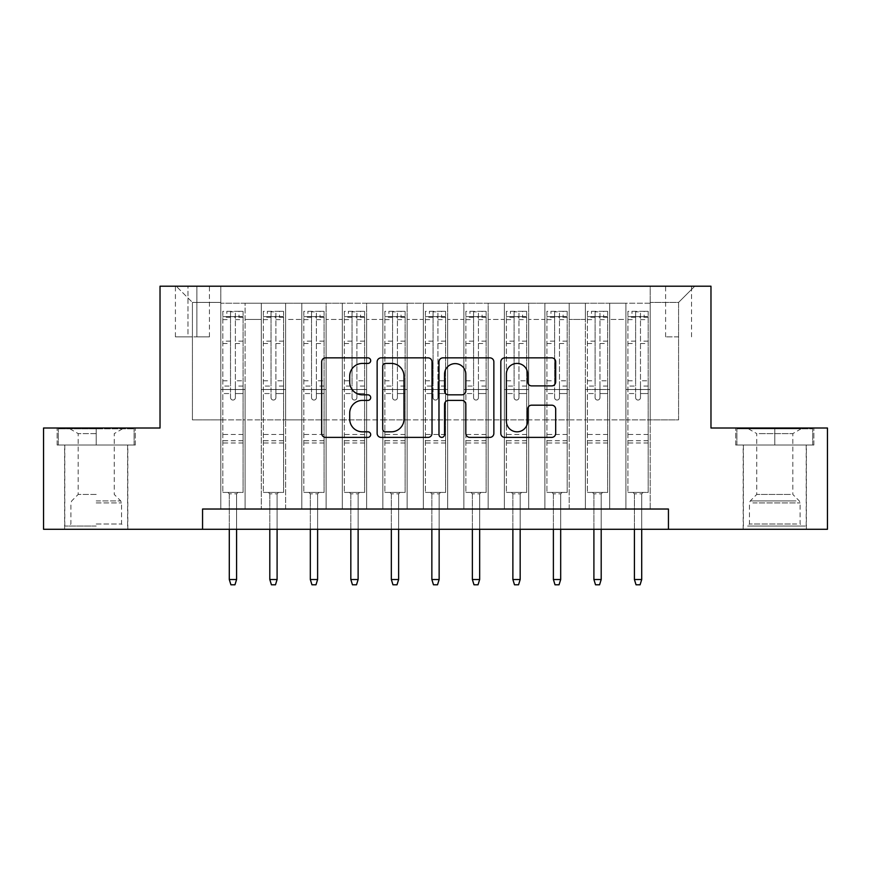 <?xml version="1.0" encoding="UTF-8"?>
<svg xmlns="http://www.w3.org/2000/svg" width="871" height="871" viewBox="0 0 871 871"><rect width="100%" height="100%" fill="white"/><g stroke="black" fill="none" stroke-linecap="round" stroke-linejoin="round"><path stroke-width="0.65" stroke-dasharray="4.36 3.27" d="M370.687 360.638A2.787 2.787 0 0 0 367.9 357.861L325.645 357.861A3.974 3.974 0 0 0 321.671 361.835L321.671 433.41A3.974 3.974 0 0 0 325.645 437.384L367.9 437.384A2.787 2.787 0 0 0 370.687 434.607A2.787 2.787 0 0 0 367.9 431.82L362.434 431.82A12.727 12.727 0 0 1 349.707 419.093L349.707 413.126A12.727 12.727 0 0 1 362.434 400.41L367.9 400.41A2.787 2.787 0 0 0 370.687 397.622A2.787 2.787 0 0 0 367.9 394.835L362.434 394.835A12.727 12.727 0 0 1 349.707 382.119L349.707 376.152A12.727 12.727 0 0 1 362.434 363.425L367.9 363.425A2.787 2.787 0 0 0 370.687 360.638M774.787 445.016L735.69 445.016L813.873 445.016L774.787 445.016L774.787 428.009L813.873 428.009L735.69 428.009L774.787 428.009L774.787 445.016L736.91 445.016L812.665 445.016L774.787 445.016L774.787 428.815L736.91 428.815L812.665 428.815L774.787 428.815L774.787 445.016M774.787 529.285L743.181 529.285L774.787 529.285M678.574 286.211L665.607 286.211L678.574 286.211M678.574 336.859L665.607 336.859L678.574 336.859M96.213 445.016L135.31 445.016L57.127 445.016L96.213 445.016L96.213 428.009L135.31 428.009L57.127 428.009L96.213 428.009L96.213 445.016L127.612 445.016L58.335 445.016L134.09 445.016L64.813 445.016L96.213 445.016L96.213 428.815L58.335 428.815L134.09 428.815L96.213 428.815L122.55 428.815L96.213 428.815L96.213 445.016M96.213 529.285L127.819 529.285L96.213 529.285M650.212 509.023L650.212 303.228L220.788 303.228L220.788 509.023L245.099 509.023L220.788 509.023L245.099 509.023L220.788 509.023L220.788 303.228L245.099 303.228L245.099 509.023L245.099 303.228L245.099 419.898L261.3 419.898L245.099 419.898L245.099 303.228L220.788 303.228L650.212 303.228L650.212 509.023L625.901 509.023L625.901 303.228L585.388 303.228L585.388 509.023L585.388 303.228L609.7 303.228L609.7 509.023L609.7 303.228L609.7 419.898L609.7 303.228L625.901 303.228L625.901 509.023L650.212 509.023L625.901 509.023L650.212 509.023L650.212 302.422L650.212 419.898L678.574 419.898L678.574 302.422L650.212 302.422L678.574 302.422L678.574 419.898L650.212 419.898L650.212 389.522L650.212 509.023M585.388 509.023L609.7 509.023L585.388 509.023L609.7 509.023L585.388 509.023L585.388 389.522L585.388 419.898L569.188 419.898L569.188 319.439L569.188 419.898L585.388 419.898L585.388 319.439L585.388 419.898L625.901 419.898L609.7 419.898L609.7 389.522L609.7 419.898L585.388 419.898L585.388 389.522L609.7 389.522L609.7 509.023L609.7 389.522L585.388 389.522L585.388 509.023M569.188 509.023L569.188 303.228L544.887 303.228L544.887 509.023L544.887 303.228L569.188 303.228L569.188 509.023L544.887 509.023L569.188 509.023L544.887 509.023L569.188 509.023L569.188 389.522L569.188 509.023M528.675 509.023L528.675 303.228L504.374 303.228L504.374 509.023L504.374 303.228L528.675 303.228L528.675 509.023L504.374 509.023L528.675 509.023L504.374 509.023L528.675 509.023L528.675 319.439L528.675 419.898L544.887 419.898L528.675 419.898L528.675 389.522L528.675 509.023M488.163 509.023L488.163 303.228L463.862 303.228L463.862 509.023L463.862 303.228L488.163 303.228L488.163 509.023L463.862 509.023L488.163 509.023L463.862 509.023L488.163 509.023L488.163 319.439L488.163 419.898L504.374 419.898L488.163 419.898L488.163 389.522L488.163 509.023M447.65 509.023L447.65 303.228L423.35 303.228L423.35 509.023L423.35 303.228L447.65 303.228L447.65 509.023L423.35 509.023L447.65 509.023L423.35 509.023L447.65 509.023L447.65 319.439L447.65 419.898L463.862 419.898L447.65 419.898L447.65 389.522L447.65 509.023M407.138 509.023L407.138 303.228L382.837 303.228L382.837 509.023L382.837 303.228L407.138 303.228L407.138 509.023L382.837 509.023L407.138 509.023L382.837 509.023L407.138 509.023L407.138 319.439L407.138 419.898L423.35 419.898L407.138 419.898L407.138 389.522L407.138 509.023M366.626 509.023L366.626 303.228L342.325 303.228L342.325 509.023L342.325 303.228L366.626 303.228L366.626 509.023L342.325 509.023L366.626 509.023L342.325 509.023L366.626 509.023L366.626 319.439L366.626 419.898L382.837 419.898L366.626 419.898L366.626 389.522L366.626 509.023M326.113 509.023L326.113 303.228L301.812 303.228L301.812 509.023L301.812 303.228L326.113 303.228L326.113 509.023L301.812 509.023L326.113 509.023L301.812 509.023L326.113 509.023L326.113 319.439L326.113 419.898L342.325 419.898L326.113 419.898L326.113 389.522L326.113 509.023M285.612 509.023L285.612 303.228L261.3 303.228L261.3 509.023L261.3 303.228L285.612 303.228L285.612 509.023L261.3 509.023L285.612 509.023L261.3 509.023L285.612 509.023L285.612 389.522L285.612 509.023M625.901 319.439L625.901 419.898L625.901 303.228L625.901 319.439L609.7 319.439L625.901 319.439M544.887 319.439L544.887 419.898L544.887 303.228L528.675 303.228L528.675 319.439L528.675 303.228L544.887 303.228L544.887 319.439L528.675 319.439L544.887 319.439M504.374 319.439L504.374 419.898L504.374 303.228L488.163 303.228L488.163 319.439L488.163 303.228L504.374 303.228L504.374 319.439L488.163 319.439L504.374 319.439M463.862 319.439L463.862 419.898L463.862 303.228L447.65 303.228L447.65 319.439L447.65 303.228L463.862 303.228L463.862 319.439L447.65 319.439L463.862 319.439M423.35 319.439L423.35 419.898L423.35 303.228L407.138 303.228L407.138 319.439L407.138 303.228L423.35 303.228L423.35 319.439L407.138 319.439L423.35 319.439M382.837 319.439L382.837 419.898L382.837 303.228L366.626 303.228L366.626 319.439L366.626 303.228L382.837 303.228L382.837 319.439L366.626 319.439L382.837 319.439M342.325 319.439L342.325 419.898L342.325 303.228L326.113 303.228L326.113 319.439L326.113 303.228L342.325 303.228L342.325 319.439L326.113 319.439L342.325 319.439M285.612 319.439L285.612 419.898L285.612 303.228L285.612 319.439L301.812 319.439L301.812 419.898L285.612 419.898L301.812 419.898L301.812 303.228L285.612 303.228L301.812 303.228L301.812 319.439L285.612 319.439M202.562 529.285L202.562 509.023L202.562 529.285L202.562 509.023L668.438 509.023L202.562 509.023L668.438 509.023L668.438 529.285L43.55 529.285L43.55 428.009L160.024 428.009L160.024 286.211L710.976 286.211L710.976 428.009L827.45 428.009L827.45 529.285L668.438 529.285L668.438 509.023L668.438 529.285M187.973 286.211L175.419 286.211L187.973 286.211L187.973 336.859L175.419 336.859L196.89 336.859L187.973 336.859L187.973 286.211M196.89 286.211L209.443 286.211L196.89 286.211L196.89 336.859L209.443 336.859L196.89 336.859L196.89 286.211M650.212 286.211L220.788 286.211L694.775 286.211L650.212 286.211L650.212 303.228L650.212 286.211M220.788 286.211L176.225 286.211L220.788 286.211L220.788 419.898L192.426 419.898L192.426 302.422L220.788 302.422L192.426 302.422L176.225 286.211L192.426 302.422L192.426 419.898L220.788 419.898L220.788 286.211M261.3 319.439L261.3 419.898L261.3 303.228L245.099 303.228L261.3 303.228L261.3 319.439L245.099 319.439L261.3 319.439M585.388 303.228L569.188 303.228L569.188 319.439L569.188 303.228L585.388 303.228L585.388 319.439L585.388 303.228M544.887 419.898L569.188 419.898L544.887 419.898L544.887 389.522L544.887 419.898M504.374 419.898L528.675 419.898L504.374 419.898L504.374 389.522L504.374 419.898M463.862 419.898L488.163 419.898L463.862 419.898L463.862 389.522L463.862 419.898M423.35 419.898L447.65 419.898L423.35 419.898L423.35 389.522L423.35 419.898M382.837 419.898L407.138 419.898L382.837 419.898L382.837 389.522L382.837 419.898M342.325 419.898L366.626 419.898L342.325 419.898L342.325 389.522L342.325 419.898M301.812 419.898L326.113 419.898L301.812 419.898L301.812 389.522L301.812 419.898M261.3 419.898L285.612 419.898L285.612 389.522L285.612 419.898L261.3 419.898L261.3 389.522L285.612 389.522L261.3 389.522L261.3 509.023L261.3 419.898M220.788 419.898L245.099 419.898L245.099 389.522L245.099 509.023L245.099 389.522L245.099 419.898L220.788 419.898L220.788 389.522L245.099 389.522L220.788 389.522L220.788 509.023L220.788 419.898M625.901 419.898L650.212 419.898L625.901 419.898L625.901 389.522L625.901 419.898M220.788 389.522L245.099 389.522L220.788 389.522M261.3 389.522L285.612 389.522L261.3 389.522M301.812 389.522L326.113 389.522L301.812 389.522L301.812 509.023L301.812 389.522L326.113 389.522L301.812 389.522M342.325 389.522L366.626 389.522L342.325 389.522L342.325 509.023L342.325 389.522L366.626 389.522L342.325 389.522M382.837 389.522L407.138 389.522L382.837 389.522L382.837 509.023L382.837 389.522L407.138 389.522L382.837 389.522M423.35 389.522L447.65 389.522L423.35 389.522L423.35 509.023L423.35 389.522L447.65 389.522L423.35 389.522M463.862 389.522L488.163 389.522L463.862 389.522L463.862 509.023L463.862 389.522L488.163 389.522L463.862 389.522M504.374 389.522L528.675 389.522L504.374 389.522L504.374 509.023L504.374 389.522L528.675 389.522L504.374 389.522M544.887 389.522L569.188 389.522L544.887 389.522L544.887 509.023L544.887 389.522L569.188 389.522L544.887 389.522M585.388 389.522L609.7 389.522L585.388 389.522M625.901 389.522L650.212 389.522L625.901 389.522L625.901 509.023L625.901 389.522L650.212 389.522L625.901 389.522M694.775 286.211L678.574 302.422L694.775 286.211M57.127 445.016L57.127 428.009L57.127 445.016M135.31 445.016L135.31 428.009L135.31 445.016M813.873 445.016L813.873 428.009L813.873 445.016M735.69 445.016L735.69 428.009L735.69 445.016M432.016 433.41L432.016 361.835A3.974 3.974 0 0 0 428.042 357.861L381.117 357.861A3.974 3.974 0 0 0 377.143 361.835L377.143 433.41A3.974 3.974 0 0 0 381.117 437.384L428.042 437.384A3.974 3.974 0 0 0 432.016 433.41M385.494 363.425A2.787 2.787 0 0 0 382.717 366.212L382.717 429.033A2.787 2.787 0 0 0 385.494 431.82L391.264 431.82A12.727 12.727 0 0 0 403.992 419.093L403.992 376.152A12.727 12.727 0 0 0 391.264 363.425L385.494 363.425M442.958 357.861L489.883 357.861A3.974 3.974 0 0 1 493.857 361.835L493.857 433.41A3.974 3.974 0 0 1 489.883 437.384L469.796 437.384A3.974 3.974 0 0 1 465.822 433.41L465.822 404.384A3.974 3.974 0 0 0 461.848 400.41L448.521 400.41A3.974 3.974 0 0 0 444.548 404.384L444.548 434.607A2.787 2.787 0 0 1 441.76 437.384A2.787 2.787 0 0 1 438.984 434.607L438.984 361.835A3.974 3.974 0 0 1 442.958 357.861M465.822 374.258A10.637 10.637 0 0 0 455.185 363.621A10.637 10.637 0 0 0 444.548 374.258L444.548 390.861A3.974 3.974 0 0 0 448.521 394.835L461.848 394.835A3.974 3.974 0 0 0 465.822 390.861L465.822 374.258M531.637 385.886L551.713 385.886A3.974 3.974 0 0 0 555.687 381.912L555.687 361.835A3.974 3.974 0 0 0 551.713 357.861L504.788 357.861A3.974 3.974 0 0 0 500.814 361.835L500.814 433.41A3.974 3.974 0 0 0 504.788 437.384L551.713 437.384A3.974 3.974 0 0 0 555.687 433.41L555.687 409.152A3.974 3.974 0 0 0 551.713 405.178L531.637 405.178A3.974 3.974 0 0 0 527.652 409.152L527.652 421.183A10.637 10.637 0 0 1 517.015 431.82A10.637 10.637 0 0 1 506.378 421.183L506.378 374.062A10.637 10.637 0 0 1 517.015 363.425A10.637 10.637 0 0 1 527.652 374.062L527.652 381.912A3.974 3.974 0 0 0 531.637 385.886M230.51 397.622A2.428 2.428 0 0 0 232.938 400.05A2.428 2.428 0 0 1 230.51 397.622L230.51 393.561L230.51 397.622M242.965 311.328L239.013 311.328L239.013 316.598L243.074 316.598L243.074 311.339L222.813 311.339L222.813 492.42L222.813 393.561L230.51 393.561L230.51 386.071L222.813 386.071M222.813 311.339L222.813 393.561L230.51 393.561L230.51 317.665C232.132 316.249 233.744 316.249 235.377 317.665L235.377 380.801L243.074 380.801L243.074 492.42L222.813 492.42L238.001 492.42L236.585 493.835L229.291 493.835L236.585 493.835L236.585 579.52L229.291 579.52L229.291 493.835L227.875 492.42L229.291 493.835L229.291 529.285M243.074 316.598L243.074 380.801M243.074 311.339L243.074 492.42L238.001 492.42L236.585 493.835L236.585 529.285M239.013 311.328L222.911 311.328M239.013 316.598L226.863 316.598L226.863 311.328M222.813 316.598L242.965 316.598M222.911 316.598L226.863 316.598M235.377 397.622A2.428 2.428 0 0 1 232.938 400.05A2.428 2.428 0 0 0 235.377 397.622L235.377 393.561L235.377 397.622M243.074 386.071L235.377 386.071L235.377 393.561L235.377 380.801M235.377 386.071L235.377 311.829L230.51 311.829L230.51 386.071M243.074 442.991L222.813 442.991M229.291 579.52L230.913 584.789L234.963 584.789L236.585 579.52M230.51 317.665L230.51 311.829M235.377 317.665L235.377 311.829M96.213 526.04L64.813 526.04L96.213 526.04M96.213 524.015L121.537 524.015L96.213 524.015M96.213 433.606L78.183 433.606L96.213 433.606M96.213 494.445L78.183 494.445L96.213 494.445M134.09 445.016L134.09 428.815L134.09 445.016M58.335 445.016L58.335 428.815L58.335 445.016M751.107 526.04L802.126 526.04L751.107 526.04M796.715 524.015L749.463 524.015L796.715 524.015M751.978 428.815L801.113 428.815L751.978 428.815M759.174 433.606L792.817 433.606L759.174 433.606M790.4 494.445L756.757 494.445L790.4 494.445M747.59 526.04L806.187 526.04L747.59 526.04M747.59 445.016L806.187 445.016L747.59 445.016M812.665 445.016L812.665 428.815L812.665 445.016M736.91 445.016L736.91 428.815L736.91 445.016M271.023 397.622A2.428 2.428 0 0 0 273.45 400.05A2.428 2.428 0 0 1 271.023 397.622L271.023 393.561L271.023 397.622M283.478 311.328L279.526 311.328L279.526 316.598L283.587 316.598L283.587 311.339L263.325 311.339L263.325 492.42L263.325 393.561L271.023 393.561L271.023 386.071L263.325 386.071M263.325 311.339L263.325 393.561L271.023 393.561L271.023 317.665C272.645 316.249 274.256 316.249 275.889 317.665L275.889 380.801L283.587 380.801L283.587 492.42L263.325 492.42L278.513 492.42L277.098 493.835L269.803 493.835L277.098 493.835L277.098 579.52L269.803 579.52L269.803 493.835L268.388 492.42L269.803 493.835L269.803 529.285M283.587 316.598L283.587 380.801M283.587 311.339L283.587 492.42L278.513 492.42L277.098 493.835L277.098 529.285M279.526 311.328L263.423 311.328M279.526 316.598L267.375 316.598L267.375 311.328M263.325 316.598L283.478 316.598M263.423 316.598L267.375 316.598M275.889 397.622A2.428 2.428 0 0 1 273.45 400.05A2.428 2.428 0 0 0 275.889 397.622L275.889 393.561L275.889 397.622M283.587 386.071L275.889 386.071L275.889 393.561L275.889 380.801M275.889 386.071L275.889 311.829L271.023 311.829L271.023 386.071M283.587 442.991L263.325 442.991M269.803 579.52L271.425 584.789L275.476 584.789L277.098 579.52M271.023 317.665L271.023 311.829M275.889 317.665L275.889 311.829M311.535 397.622A2.428 2.428 0 0 0 313.963 400.05A2.428 2.428 0 0 1 311.535 397.622L311.535 393.561L311.535 397.622M323.99 311.328L320.038 311.328L320.038 316.598L324.088 316.598L324.088 311.339L303.837 311.339L303.837 492.42L303.837 393.561L311.535 393.561L311.535 386.071L303.837 386.071M303.837 311.339L303.837 393.561L311.535 393.561L311.535 317.665C313.146 316.249 314.769 316.249 316.391 317.665L316.391 380.801L324.088 380.801L324.088 492.42L303.837 492.42L319.026 492.42L317.61 493.835L310.316 493.835L317.61 493.835L317.61 579.52L310.316 579.52L310.316 493.835L308.9 492.42L310.316 493.835L310.316 529.285M324.088 316.598L324.088 380.801M324.088 311.339L324.088 492.42L319.026 492.42L317.61 493.835L317.61 529.285M320.038 311.328L303.935 311.328M320.038 316.598L307.888 316.598L307.888 311.328M303.837 316.598L323.99 316.598M303.935 316.598L307.888 316.598M316.391 397.622A2.428 2.428 0 0 1 313.963 400.05A2.428 2.428 0 0 0 316.391 397.622L316.391 393.561L316.391 397.622M324.088 386.071L316.391 386.071L316.391 393.561L316.391 380.801M316.391 386.071L316.391 311.829L311.535 311.829L311.535 386.071M324.088 442.991L303.837 442.991M310.316 579.52L311.938 584.789L315.988 584.789L317.61 579.52M311.535 317.665L311.535 311.829M316.391 317.665L316.391 311.829M352.047 397.622A2.428 2.428 0 0 0 354.475 400.05A2.428 2.428 0 0 1 352.047 397.622L352.047 393.561L352.047 397.622M364.503 311.328L360.55 311.328L360.55 316.598L364.601 316.598L364.601 311.339L344.35 311.339L344.35 492.42L344.35 393.561L352.047 393.561L352.047 386.071L344.35 386.071M344.35 311.339L344.35 393.561L352.047 393.561L352.047 317.665C353.659 316.249 355.281 316.249 356.903 317.665L356.903 380.801L364.601 380.801L364.601 492.42L344.35 492.42L359.538 492.42L358.123 493.835L350.828 493.835L358.123 493.835L358.123 579.52L350.828 579.52L350.828 493.835L349.413 492.42L350.828 493.835L350.828 529.285M364.601 316.598L364.601 380.801M364.601 311.339L364.601 492.42L359.538 492.42L358.123 493.835L358.123 529.285M360.55 311.328L344.448 311.328M360.55 316.598L348.4 316.598L348.4 311.328M344.35 316.598L364.503 316.598M344.448 316.598L348.4 316.598M356.903 397.622A2.428 2.428 0 0 1 354.475 400.05A2.428 2.428 0 0 0 356.903 397.622L356.903 393.561L356.903 397.622M364.601 386.071L356.903 386.071L356.903 393.561L356.903 380.801M356.903 386.071L356.903 311.829L352.047 311.829L352.047 386.071M364.601 442.991L344.35 442.991M350.828 579.52L352.45 584.789L356.5 584.789L358.123 579.52M352.047 317.665L352.047 311.829M356.903 317.665L356.903 311.829M392.56 397.622A2.428 2.428 0 0 0 394.988 400.05A2.428 2.428 0 0 1 392.56 397.622L392.56 393.561L392.56 397.622M405.015 311.328L401.063 311.328L401.063 316.598L405.113 316.598L405.113 311.339L384.862 311.339L384.862 492.42L384.862 393.561L392.56 393.561L392.56 386.071L384.862 386.071M384.862 311.339L384.862 393.561L392.56 393.561L392.56 317.665C394.171 316.249 395.793 316.249 397.416 317.665L397.416 380.801L405.113 380.801L405.113 492.42L384.862 492.42L400.05 492.42L398.635 493.835L391.34 493.835L398.635 493.835L398.635 579.52L391.34 579.52L391.34 493.835L389.925 492.42L391.34 493.835L391.34 529.285M405.113 316.598L405.113 380.801M405.113 311.339L405.113 492.42L400.05 492.42L398.635 493.835L398.635 529.285M401.063 311.328L384.96 311.328M401.063 316.598L388.912 316.598L388.912 311.328M384.862 316.598L405.015 316.598M384.96 316.598L388.912 316.598M397.416 397.622A2.428 2.428 0 0 1 394.988 400.05A2.428 2.428 0 0 0 397.416 397.622L397.416 393.561L397.416 397.622M405.113 386.071L397.416 386.071L397.416 393.561L397.416 380.801M397.416 386.071L397.416 311.829L392.56 311.829L392.56 386.071M405.113 442.991L384.862 442.991M391.34 579.52L392.963 584.789L397.013 584.789L398.635 579.52M392.56 317.665L392.56 311.829M397.416 317.665L397.416 311.829M433.072 397.622A2.428 2.428 0 0 0 435.5 400.05A2.428 2.428 0 0 1 433.072 397.622L433.072 393.561L433.072 397.622M445.527 311.328L441.575 311.328L441.575 316.598L445.625 316.598L445.625 311.339L425.375 311.339L425.375 492.42L425.375 393.561L433.072 393.561L433.072 386.071L425.375 386.071M425.375 311.339L425.375 393.561L433.072 393.561L433.072 317.665C434.683 316.249 436.306 316.249 437.928 317.665L437.928 380.801L445.625 380.801L445.625 492.42L425.375 492.42L440.563 492.42L439.147 493.835L431.853 493.835L439.147 493.835L439.147 579.52L431.853 579.52L431.853 493.835L430.437 492.42L431.853 493.835L431.853 529.285M445.625 316.598L445.625 380.801M445.625 311.339L445.625 492.42L440.563 492.42L439.147 493.835L439.147 529.285M441.575 311.328L425.473 311.328M441.575 316.598L429.425 316.598L429.425 311.328M425.375 316.598L445.527 316.598M425.473 316.598L429.425 316.598M437.928 397.622A2.428 2.428 0 0 1 435.5 400.05A2.428 2.428 0 0 0 437.928 397.622L437.928 393.561L437.928 397.622M445.625 386.071L437.928 386.071L437.928 393.561L437.928 380.801M437.928 386.071L437.928 311.829L433.072 311.829L433.072 386.071M445.625 442.991L425.375 442.991M431.853 579.52L433.475 584.789L437.525 584.789L439.147 579.52M433.072 317.665L433.072 311.829M437.928 317.665L437.928 311.829M473.584 397.622A2.428 2.428 0 0 0 476.012 400.05A2.428 2.428 0 0 1 473.584 397.622L473.584 393.561L473.584 397.622M486.04 311.328L482.088 311.328L482.088 316.598L486.138 316.598L486.138 311.339L465.887 311.339L465.887 492.42L465.887 393.561L473.584 393.561L473.584 386.071L465.887 386.071M465.887 311.339L465.887 393.561L473.584 393.561L473.584 317.665C475.196 316.249 476.818 316.249 478.44 317.665L478.44 380.801L486.138 380.801L486.138 492.42L465.887 492.42L481.075 492.42L479.66 493.835L472.365 493.835L479.66 493.835L479.66 579.52L472.365 579.52L472.365 493.835L470.95 492.42L472.365 493.835L472.365 529.285M486.138 316.598L486.138 380.801M486.138 311.339L486.138 492.42L481.075 492.42L479.66 493.835L479.66 529.285M482.088 311.328L465.985 311.328M482.088 316.598L469.937 316.598L469.937 311.328M465.887 316.598L486.04 316.598M465.985 316.598L469.937 316.598M478.44 397.622A2.428 2.428 0 0 1 476.012 400.05A2.428 2.428 0 0 0 478.44 397.622L478.44 393.561L478.44 397.622M486.138 386.071L478.44 386.071L478.44 393.561L478.44 380.801M478.44 386.071L478.44 311.829L473.584 311.829L473.584 386.071M486.138 442.991L465.887 442.991M472.365 579.52L473.987 584.789L478.037 584.789L479.66 579.52M473.584 317.665L473.584 311.829M478.44 317.665L478.44 311.829M514.097 397.622A2.428 2.428 0 0 0 516.525 400.05A2.428 2.428 0 0 1 514.097 397.622L514.097 393.561L514.097 397.622M526.552 311.328L522.6 311.328L522.6 316.598L526.65 316.598L526.65 311.339L506.399 311.339L506.399 492.42L506.399 393.561L514.097 393.561L514.097 386.071L506.399 386.071M506.399 311.339L506.399 393.561L514.097 393.561L514.097 317.665C515.708 316.249 517.33 316.249 518.953 317.665L518.953 380.801L526.65 380.801L526.65 492.42L506.399 492.42L521.587 492.42L520.172 493.835L512.877 493.835L520.172 493.835L520.172 579.52L512.877 579.52L512.877 493.835L511.462 492.42L512.877 493.835L512.877 529.285M526.65 316.598L526.65 380.801M526.65 311.339L526.65 492.42L521.587 492.42L520.172 493.835L520.172 529.285M522.6 311.328L506.497 311.328M522.6 316.598L510.45 316.598L510.45 311.328M506.399 316.598L526.552 316.598M506.497 316.598L510.45 316.598M518.953 397.622A2.428 2.428 0 0 1 516.525 400.05A2.428 2.428 0 0 0 518.953 397.622L518.953 393.561L518.953 397.622M526.65 386.071L518.953 386.071L518.953 393.561L518.953 380.801M518.953 386.071L518.953 311.829L514.097 311.829L514.097 386.071M526.65 442.991L506.399 442.991M512.877 579.52L514.5 584.789L518.55 584.789L520.172 579.52M514.097 317.665L514.097 311.829M518.953 317.665L518.953 311.829M554.609 397.622A2.428 2.428 0 0 0 557.037 400.05A2.428 2.428 0 0 1 554.609 397.622L554.609 393.561L554.609 397.622M567.065 311.328L563.112 311.328L563.112 316.598L567.163 316.598L567.163 311.339L546.912 311.339L546.912 492.42L546.912 393.561L554.609 393.561L554.609 386.071L546.912 386.071M546.912 311.339L546.912 393.561L554.609 393.561L554.609 317.665C556.221 316.249 557.843 316.249 559.465 317.665L559.465 380.801L567.163 380.801L567.163 492.42L546.912 492.42L562.1 492.42L560.684 493.835L553.39 493.835L560.684 493.835L560.684 579.52L553.39 579.52L553.39 493.835L551.974 492.42L553.39 493.835L553.39 529.285M567.163 316.598L567.163 380.801M567.163 311.339L567.163 492.42L562.1 492.42L560.684 493.835L560.684 529.285M563.112 311.328L547.01 311.328M563.112 316.598L550.962 316.598L550.962 311.328M546.912 316.598L567.065 316.598M547.01 316.598L550.962 316.598M559.465 397.622A2.428 2.428 0 0 1 557.037 400.05A2.428 2.428 0 0 0 559.465 397.622L559.465 393.561L559.465 397.622M567.163 386.071L559.465 386.071L559.465 393.561L559.465 380.801M559.465 386.071L559.465 311.829L554.609 311.829L554.609 386.071M567.163 442.991L546.912 442.991M553.39 579.52L555.012 584.789L559.062 584.789L560.684 579.52M554.609 317.665L554.609 311.829M559.465 317.665L559.465 311.829M595.111 397.622A2.428 2.428 0 0 0 597.55 400.05A2.428 2.428 0 0 1 595.111 397.622L595.111 393.561L595.111 397.622M607.577 311.328L603.625 311.328L603.625 316.598L607.675 316.598L607.675 311.339L587.413 311.339L587.413 492.42L587.413 393.561L595.111 393.561L595.111 386.071L587.413 386.071M587.413 311.339L587.413 393.561L595.111 393.561L595.111 317.665C596.733 316.249 598.355 316.249 599.977 317.665L599.977 380.801L607.675 380.801L607.675 492.42L587.413 492.42L602.612 492.42L601.197 493.835L593.902 493.835L601.197 493.835L601.197 579.52L593.902 579.52L593.902 493.835L592.487 492.42L593.902 493.835L593.902 529.285M607.675 316.598L607.675 380.801M607.675 311.339L607.675 492.42L602.612 492.42L601.197 493.835L601.197 529.285M603.625 311.328L587.522 311.328M603.625 316.598L591.474 316.598L591.474 311.328M587.413 316.598L607.577 316.598M587.522 316.598L591.474 316.598M599.977 397.622A2.428 2.428 0 0 1 597.55 400.05A2.428 2.428 0 0 0 599.977 397.622L599.977 393.561L599.977 397.622M607.675 386.071L599.977 386.071L599.977 393.561L599.977 380.801M599.977 386.071L599.977 311.829L595.111 311.829L595.111 386.071M607.675 442.991L587.413 442.991M593.902 579.52L595.524 584.789L599.575 584.789L601.197 579.52M595.111 317.665L595.111 311.829M599.977 317.665L599.977 311.829M635.623 397.622A2.428 2.428 0 0 0 638.062 400.05A2.428 2.428 0 0 1 635.623 397.622L635.623 393.561L635.623 397.622M648.089 311.328L644.137 311.328L644.137 316.598L648.187 316.598L648.187 311.339L627.926 311.339L627.926 492.42L627.926 393.561L635.623 393.561L635.623 386.071L627.926 386.071M627.926 311.339L627.926 393.561L635.623 393.561L635.623 317.665C637.245 316.249 638.868 316.249 640.49 317.665L640.49 380.801L648.187 380.801L648.187 492.42L627.926 492.42L643.125 492.42L641.709 493.835L634.415 493.835L641.709 493.835L641.709 579.52L634.415 579.52L634.415 493.835L632.999 492.42L634.415 493.835L634.415 529.285M648.187 316.598L648.187 380.801M648.187 311.339L648.187 492.42L643.125 492.42L641.709 493.835L641.709 529.285M644.137 311.328L628.035 311.328M644.137 316.598L631.987 316.598L631.987 311.328M627.926 316.598L648.089 316.598M628.035 316.598L631.987 316.598M640.49 397.622A2.428 2.428 0 0 1 638.062 400.05A2.428 2.428 0 0 0 640.49 397.622L640.49 393.561L640.49 397.622M648.187 386.071L640.49 386.071L640.49 393.561L640.49 380.801M640.49 386.071L640.49 311.829L635.623 311.829L635.623 386.071M648.187 442.991L627.926 442.991M634.415 579.52L636.037 584.789L640.087 584.789L641.709 579.52M635.623 317.665L635.623 311.829M640.49 317.665L640.49 311.829M585.388 319.439L569.188 319.439L585.388 319.439M243.074 434.487L222.813 434.487M243.074 393.561L235.377 393.561L243.074 393.561M222.813 380.801L230.51 380.801M230.51 341.16L222.813 341.16M243.074 341.16L235.377 341.16M222.813 343.522L230.51 343.522M235.377 343.522L243.074 343.522M230.51 317.251L222.813 317.251M222.813 319.613L230.51 319.613M243.074 317.251L235.377 317.251M235.377 319.613L243.074 319.613M243.074 440.715L222.813 440.715M96.213 502.915L121.537 502.915L96.213 502.915M96.213 500.901L120.71 500.901L96.213 500.901M752.86 502.915L800.101 502.915L752.86 502.915M795.996 500.901L750.29 500.901L795.996 500.901M283.587 434.487L263.325 434.487M283.587 393.561L275.889 393.561L283.587 393.561M263.325 380.801L271.023 380.801M271.023 341.16L263.325 341.16M283.587 341.16L275.889 341.16M263.325 343.522L271.023 343.522M275.889 343.522L283.587 343.522M271.023 317.251L263.325 317.251M263.325 319.613L271.023 319.613M283.587 317.251L275.889 317.251M275.889 319.613L283.587 319.613M283.587 440.715L263.325 440.715M324.088 434.487L303.837 434.487M324.088 393.561L316.391 393.561L324.088 393.561M303.837 380.801L311.535 380.801M311.535 341.16L303.837 341.16M324.088 341.16L316.391 341.16M303.837 343.522L311.535 343.522M316.391 343.522L324.088 343.522M311.535 317.251L303.837 317.251M303.837 319.613L311.535 319.613M324.088 317.251L316.391 317.251M316.391 319.613L324.088 319.613M324.088 440.715L303.837 440.715M364.601 434.487L344.35 434.487M364.601 393.561L356.903 393.561L364.601 393.561M344.35 380.801L352.047 380.801M352.047 341.16L344.35 341.16M364.601 341.16L356.903 341.16M344.35 343.522L352.047 343.522M356.903 343.522L364.601 343.522M352.047 317.251L344.35 317.251M344.35 319.613L352.047 319.613M364.601 317.251L356.903 317.251M356.903 319.613L364.601 319.613M364.601 440.715L344.35 440.715M405.113 434.487L384.862 434.487M405.113 393.561L397.416 393.561L405.113 393.561M384.862 380.801L392.56 380.801M392.56 341.16L384.862 341.16M405.113 341.16L397.416 341.16M384.862 343.522L392.56 343.522M397.416 343.522L405.113 343.522M392.56 317.251L384.862 317.251M384.862 319.613L392.56 319.613M405.113 317.251L397.416 317.251M397.416 319.613L405.113 319.613M405.113 440.715L384.862 440.715M445.625 434.487L425.375 434.487M445.625 393.561L437.928 393.561L445.625 393.561M425.375 380.801L433.072 380.801M433.072 341.16L425.375 341.16M445.625 341.16L437.928 341.16M425.375 343.522L433.072 343.522M437.928 343.522L445.625 343.522M433.072 317.251L425.375 317.251M425.375 319.613L433.072 319.613M445.625 317.251L437.928 317.251M437.928 319.613L445.625 319.613M445.625 440.715L425.375 440.715M486.138 434.487L465.887 434.487M486.138 393.561L478.44 393.561L486.138 393.561M465.887 380.801L473.584 380.801M473.584 341.16L465.887 341.16M486.138 341.16L478.44 341.16M465.887 343.522L473.584 343.522M478.44 343.522L486.138 343.522M473.584 317.251L465.887 317.251M465.887 319.613L473.584 319.613M486.138 317.251L478.44 317.251M478.44 319.613L486.138 319.613M486.138 440.715L465.887 440.715M526.65 434.487L506.399 434.487M526.65 393.561L518.953 393.561L526.65 393.561M506.399 380.801L514.097 380.801M514.097 341.16L506.399 341.16M526.65 341.16L518.953 341.16M506.399 343.522L514.097 343.522M518.953 343.522L526.65 343.522M514.097 317.251L506.399 317.251M506.399 319.613L514.097 319.613M526.65 317.251L518.953 317.251M518.953 319.613L526.65 319.613M526.65 440.715L506.399 440.715M567.163 434.487L546.912 434.487M567.163 393.561L559.465 393.561L567.163 393.561M546.912 380.801L554.609 380.801M554.609 341.16L546.912 341.16M567.163 341.16L559.465 341.16M546.912 343.522L554.609 343.522M559.465 343.522L567.163 343.522M554.609 317.251L546.912 317.251M546.912 319.613L554.609 319.613M567.163 317.251L559.465 317.251M559.465 319.613L567.163 319.613M567.163 440.715L546.912 440.715M607.675 434.487L587.413 434.487M607.675 393.561L599.977 393.561L607.675 393.561M587.413 380.801L595.111 380.801M595.111 341.16L587.413 341.16M607.675 341.16L599.977 341.16M587.413 343.522L595.111 343.522M599.977 343.522L607.675 343.522M595.111 317.251L587.413 317.251M587.413 319.613L595.111 319.613M607.675 317.251L599.977 317.251M599.977 319.613L607.675 319.613M607.675 440.715L587.413 440.715M648.187 434.487L627.926 434.487M648.187 393.561L640.49 393.561L648.187 393.561M627.926 380.801L635.623 380.801M635.623 341.16L627.926 341.16M648.187 341.16L640.49 341.16M627.926 343.522L635.623 343.522M640.49 343.522L648.187 343.522M635.623 317.251L627.926 317.251M627.926 319.613L635.623 319.613M648.187 317.251L640.49 317.251M640.49 319.613L648.187 319.613M648.187 440.715L627.926 440.715M743.181 529.285L743.181 445.016M665.607 336.859L665.607 286.211M64.617 529.285L64.617 445.016M127.819 529.285L127.819 445.016M175.419 336.859L175.419 286.211M209.443 336.859L209.443 286.211M691.53 336.859L691.53 286.211M806.383 529.285L806.383 445.016M69.887 428.815L78.183 433.606L78.183 494.445L71.727 500.901L70.899 502.915L70.899 524.015L68.874 526.04M127.612 526.04L127.612 445.016M64.813 526.04L64.813 445.016M122.55 428.815L114.243 433.606L114.243 494.445L120.71 500.901L121.537 502.915L121.537 524.015L123.562 526.04M748.45 428.815L756.757 433.606L756.757 494.445L750.29 500.901L749.463 502.915L749.463 524.015L747.438 526.04M806.187 526.04L806.187 445.016M743.388 526.04L743.388 445.016M801.113 428.815L792.817 433.606L792.817 494.445L799.273 500.901L800.101 502.915L800.101 524.015L802.126 526.04"/><path stroke-width="1.31" d="M370.687 360.638A2.787 2.787 0 0 0 367.9 357.861L325.645 357.861A3.974 3.974 0 0 0 321.671 361.835L321.671 433.41A3.974 3.974 0 0 0 325.645 437.384L367.9 437.384A2.787 2.787 0 0 0 370.687 434.607A2.787 2.787 0 0 0 367.9 431.82L362.434 431.82A12.727 12.727 0 0 1 349.707 419.093L349.707 413.126A12.727 12.727 0 0 1 362.434 400.41L367.9 400.41A2.787 2.787 0 0 0 370.687 397.622A2.787 2.787 0 0 0 367.9 394.835L362.434 394.835A12.727 12.727 0 0 1 349.707 382.119L349.707 376.152A12.727 12.727 0 0 1 362.434 363.425L367.9 363.425A2.787 2.787 0 0 0 370.687 360.638M551.713 385.886A3.974 3.974 0 0 0 555.687 381.912L555.687 361.835A3.974 3.974 0 0 0 551.713 357.861L504.788 357.861A3.974 3.974 0 0 0 500.814 361.835L500.814 433.41A3.974 3.974 0 0 0 504.788 437.384L551.713 437.384A3.974 3.974 0 0 0 555.687 433.41L555.687 409.152A3.974 3.974 0 0 0 551.713 405.178L531.637 405.178A3.974 3.974 0 0 0 527.652 409.152L527.652 421.183A10.637 10.637 0 0 1 517.015 431.82A10.637 10.637 0 0 1 506.378 421.183L506.378 374.062A10.637 10.637 0 0 1 517.015 363.425A10.637 10.637 0 0 1 527.652 374.062L527.652 381.912A3.974 3.974 0 0 0 531.637 385.886L551.713 385.886M202.562 529.285L43.55 529.285L43.55 428.009L160.024 428.009L160.024 286.211L710.976 286.211L710.976 428.009L827.45 428.009L827.45 529.285L668.438 529.285L668.438 509.023L202.562 509.023L202.562 529.285L668.438 529.285M432.016 361.835A3.974 3.974 0 0 0 428.042 357.861L381.117 357.861A3.974 3.974 0 0 0 377.143 361.835L377.143 433.41A3.974 3.974 0 0 0 381.117 437.384L428.042 437.384A3.974 3.974 0 0 0 432.016 433.41L432.016 361.835M442.958 357.861L489.883 357.861A3.974 3.974 0 0 1 493.857 361.835L493.857 433.41A3.974 3.974 0 0 1 489.883 437.384L469.796 437.384A3.974 3.974 0 0 1 465.822 433.41L465.822 404.384A3.974 3.974 0 0 0 461.848 400.41L448.521 400.41A3.974 3.974 0 0 0 444.548 404.384L444.548 434.607A2.787 2.787 0 0 1 441.76 437.384A2.787 2.787 0 0 1 438.984 434.607L438.984 361.835A3.974 3.974 0 0 1 442.958 357.861M385.494 363.425A2.787 2.787 0 0 0 382.717 366.212L382.717 429.033A2.787 2.787 0 0 0 385.494 431.82L391.264 431.82A12.727 12.727 0 0 0 403.992 419.093L403.992 376.152A12.727 12.727 0 0 0 391.264 363.425L385.494 363.425M465.822 374.258A10.637 10.637 0 0 0 455.185 363.621A10.637 10.637 0 0 0 444.548 374.258L444.548 390.861A3.974 3.974 0 0 0 448.521 394.835L461.848 394.835A3.974 3.974 0 0 0 465.822 390.861L465.822 374.258M236.585 579.52L234.963 584.789L230.913 584.789L229.291 579.52L236.585 579.52L236.585 529.285M229.291 579.52L229.291 529.285M277.098 579.52L275.476 584.789L271.425 584.789L269.803 579.52L277.098 579.52L277.098 529.285M269.803 579.52L269.803 529.285M317.61 579.52L315.988 584.789L311.938 584.789L310.316 579.52L317.61 579.52L317.61 529.285M310.316 579.52L310.316 529.285M358.123 579.52L356.5 584.789L352.45 584.789L350.828 579.52L358.123 579.52L358.123 529.285M350.828 579.52L350.828 529.285M398.635 579.52L397.013 584.789L392.963 584.789L391.34 579.52L398.635 579.52L398.635 529.285M391.34 579.52L391.34 529.285M439.147 579.52L437.525 584.789L433.475 584.789L431.853 579.52L439.147 579.52L439.147 529.285M431.853 579.52L431.853 529.285M479.66 579.52L478.037 584.789L473.987 584.789L472.365 579.52L479.66 579.52L479.66 529.285M472.365 579.52L472.365 529.285M520.172 579.52L518.55 584.789L514.5 584.789L512.877 579.52L520.172 579.52L520.172 529.285M512.877 579.52L512.877 529.285M560.684 579.52L559.062 584.789L555.012 584.789L553.39 579.52L560.684 579.52L560.684 529.285M553.39 579.52L553.39 529.285M601.197 579.52L599.575 584.789L595.524 584.789L593.902 579.52L601.197 579.52L601.197 529.285M593.902 579.52L593.902 529.285M641.709 579.52L640.087 584.789L636.037 584.789L634.415 579.52L641.709 579.52L641.709 529.285M634.415 579.52L634.415 529.285"/></g></svg>

